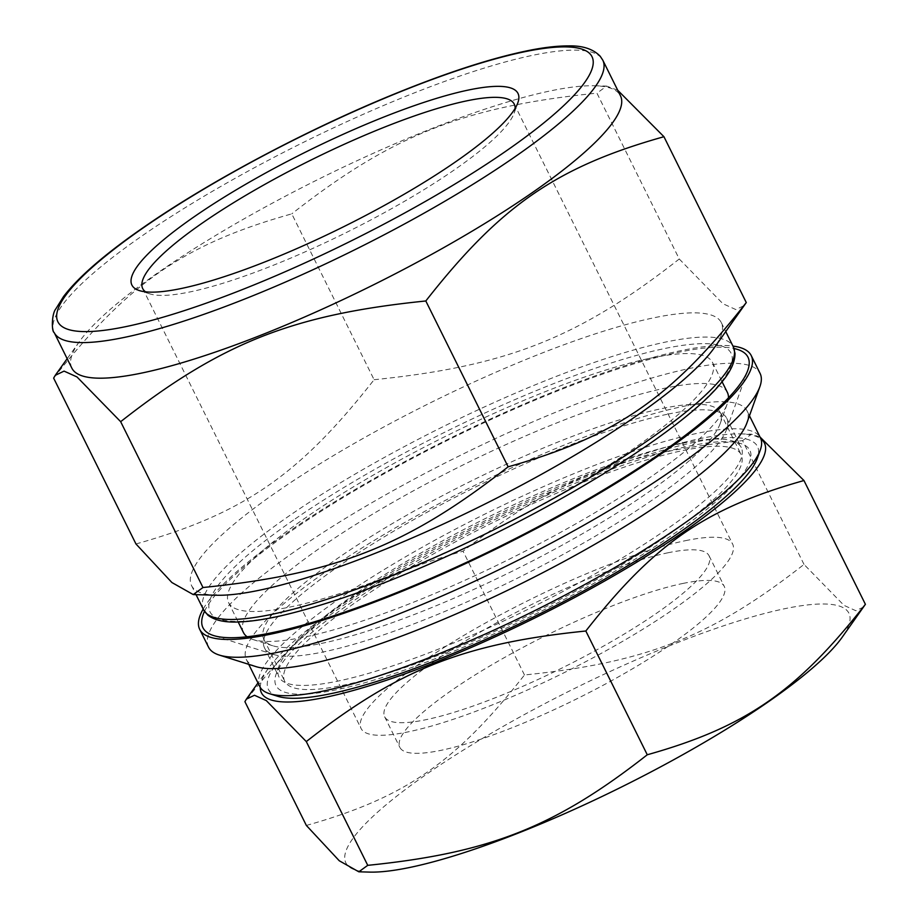 <?xml version="1.0" encoding="UTF-8"?>
<svg xmlns="http://www.w3.org/2000/svg" width="918" height="918" viewBox="0 0 918 918"><rect width="100%" height="100%" fill="white"/><g stroke="black" fill="none" stroke-linecap="round" stroke-linejoin="round"><path stroke-width="0.69" stroke-dasharray="4.59 3.44" d="M135.967 543.972C243.224 513.793 299.245 475.157 374.096 379.708L291.775 213.86C184.507 244.027 128.497 282.675 53.634 378.124M374.096 379.708C506.988 366.19 578.765 337.79 679.251 258.991L596.93 93.154C464.038 106.672 392.25 135.061 291.775 213.86M679.251 258.991L722.925 303.732L735.846 309.561L744.659 305.338M617.734 90.274L606.672 86.097L596.93 93.154M306.348 825.443C404.597 797.799 455.913 762.41 524.476 674.971C646.203 662.589 711.966 636.576 804.007 564.409L844.021 605.387L855.851 610.722L863.918 606.855M804.007 564.409L742.57 440.64C620.843 453.022 555.092 479.035 463.051 551.213C364.79 578.845 313.486 614.245 244.911 701.673M760.024 437.037L751.498 434.18L742.57 440.64M524.476 674.971L463.051 551.213M369.472 872.1A280.793 54.564 153.6 0 1 456.751 754.24A280.793 54.564 153.6 0 1 784.982 608.657A280.793 54.564 153.6 0 1 841.955 637.562M683.026 583.423A181.076 35.194 153.6 0 1 724.245 586.361A181.076 35.194 153.6 0 1 577.697 698.391A181.076 35.194 153.6 0 1 399.858 747.39A181.076 35.194 153.6 0 1 496.328 662.188A181.076 35.194 153.6 0 1 683.026 583.423M667.834 552.808A181.076 35.194 153.6 0 1 709.052 555.746A181.076 35.194 153.6 0 1 562.505 667.776A181.076 35.194 153.6 0 1 384.653 716.774A181.076 35.194 153.6 0 1 481.135 631.584A181.076 35.194 153.6 0 1 667.834 552.808M685.425 540.679A207.411 40.312 153.6 0 1 732.633 544.041A207.411 40.312 153.6 0 1 564.777 672.366A207.411 40.312 153.6 0 1 361.072 728.479A207.411 40.312 153.6 0 1 471.577 630.895A207.411 40.312 153.6 0 1 685.425 540.679M515.124 108.37A207.411 40.312 153.6 0 1 514.137 113.121A207.411 40.312 153.6 0 1 346.407 232.472A207.411 40.312 153.6 0 1 149.944 293.909A207.411 40.312 153.6 0 1 145.56 291.821M71.845 368.129A306.256 59.521 153.6 0 1 79.418 341.565A306.256 59.521 153.6 0 1 280.644 198.724A306.256 59.521 153.6 0 1 550.766 90.825A306.256 59.521 153.6 0 1 594.738 85.764A306.256 59.521 153.6 0 1 620.465 95.782M216.373 595.231A295.722 57.467 153.6 0 1 191.529 585.546A295.722 57.467 153.6 0 1 349.081 446.412A295.722 57.467 153.6 0 1 653.972 317.777A295.722 57.467 153.6 0 1 721.284 322.574A295.722 57.467 153.6 0 1 713.975 348.22M651.011 358.054A270.122 52.498 153.6 0 1 712.494 362.426A270.122 52.498 153.6 0 1 493.884 529.548A270.122 52.498 153.6 0 1 228.593 602.644A270.122 52.498 153.6 0 1 372.513 475.547A270.122 52.498 153.6 0 1 651.011 358.054M243.454 632.571A270.122 52.498 153.6 0 1 387.362 505.485A270.122 52.498 153.6 0 1 665.86 387.981A270.122 52.498 153.6 0 1 727.354 392.365M728.467 397.838A270.122 52.498 153.6 0 1 727.182 404.058A270.122 52.498 153.6 0 1 508.744 559.487A270.122 52.498 153.6 0 1 252.875 639.502A270.122 52.498 153.6 0 1 247.137 636.771M662.314 408.499A254.802 49.515 153.6 0 1 720.309 412.63A254.802 49.515 153.6 0 1 720.148 423.657A254.802 49.515 153.6 0 1 514.103 570.273A254.802 49.515 153.6 0 1 272.738 645.756A254.802 49.515 153.6 0 1 263.845 639.215A254.802 49.515 153.6 0 1 399.605 519.336A254.802 49.515 153.6 0 1 662.314 408.499M683.164 450.497A254.802 49.515 153.6 0 1 741.159 454.628A254.802 49.515 153.6 0 1 534.942 612.272A254.802 49.515 153.6 0 1 284.695 681.213A254.802 49.515 153.6 0 1 420.455 561.334A254.802 49.515 153.6 0 1 683.164 450.497M689.659 446.01A264.533 51.408 153.6 0 1 740.642 443.509A264.533 51.408 153.6 0 1 535.791 613.97A264.533 51.408 153.6 0 1 276.157 674.087A264.533 51.408 153.6 0 1 439.079 548.562A264.533 51.408 153.6 0 1 689.659 446.01M682.499 443.302A258.05 50.146 153.6 0 1 732.243 440.869A258.05 50.146 153.6 0 1 741.239 447.491A258.05 50.146 153.6 0 1 532.394 607.142A258.05 50.146 153.6 0 1 278.969 676.968A258.05 50.146 153.6 0 1 279.129 665.791A258.05 50.146 153.6 0 1 438.07 543.341A258.05 50.146 153.6 0 1 682.499 443.302M668.017 414.121A258.05 50.146 153.6 0 1 726.746 418.31A258.05 50.146 153.6 0 1 726.586 429.475A258.05 50.146 153.6 0 1 517.913 577.961A258.05 50.146 153.6 0 1 273.472 654.408A258.05 50.146 153.6 0 1 264.476 647.775A258.05 50.146 153.6 0 1 401.958 526.37A258.05 50.146 153.6 0 1 668.017 414.121M204.473 611.388A304.225 59.119 153.6 0 1 395.658 467.388A304.225 59.119 153.6 0 1 678.723 352.26A304.225 59.119 153.6 0 1 734.044 348.507M203.188 609.047A307.874 59.831 153.6 0 1 400.455 463.957A307.874 59.831 153.6 0 1 681.156 350.584A307.874 59.831 153.6 0 1 732.954 346.063M208.535 647.156A307.874 59.831 153.6 0 1 372.57 502.307A307.874 59.831 153.6 0 1 689.992 368.382A307.874 59.831 153.6 0 1 760.07 373.374M256.053 666.64A279.52 54.323 153.6 0 1 246.311 659.457A279.52 54.323 153.6 0 1 395.233 527.953A279.52 54.323 153.6 0 1 683.417 406.364A279.52 54.323 153.6 0 1 747.045 410.897A279.52 54.323 153.6 0 1 746.862 422.991M259.737 686.515A279.52 54.323 153.6 0 1 408.659 555A279.52 54.323 153.6 0 1 696.842 433.411A279.52 54.323 153.6 0 1 760.471 437.943M277.89 696.337A273.036 53.06 153.6 0 1 391.952 573.853A273.036 53.06 153.6 0 1 695.339 442.097A273.036 53.06 153.6 0 1 757.316 458.346M260.253 687.433A280.793 54.564 153.6 0 1 268.366 668.419A280.793 54.564 153.6 0 1 452.861 537.443A280.793 54.564 153.6 0 1 700.526 438.517A280.793 54.564 153.6 0 1 740.837 433.881A280.793 54.564 153.6 0 1 760.896 438.919M54.173 332.534A306.256 59.521 153.6 0 1 143.862 234.641A306.256 59.521 153.6 0 1 533.094 55.229A306.256 59.521 153.6 0 1 602.805 60.198M203.544 609.747A295.722 57.467 153.6 0 1 290.145 515.216A295.722 57.467 153.6 0 1 665.986 341.978A295.722 57.467 153.6 0 1 733.298 346.774M295.194 518.888A290.857 56.526 153.6 0 1 726.505 348.278A290.857 56.526 153.6 0 1 389.932 580.451A290.857 56.526 153.6 0 1 295.194 518.888M384.653 716.774L399.858 747.39M709.052 555.746L724.245 586.361M142.703 288.585L361.072 728.479M514.264 104.147L732.633 544.041M514.137 113.121L517.855 102.759M149.944 293.909L139.433 290.604M79.418 341.565L67.163 358.697M594.738 85.764L606.672 86.097M191.529 585.546L196.05 594.657M721.284 322.574L725.805 331.685M228.593 602.644L238.187 621.968M712.494 362.426L722.087 381.75M720.148 423.657L727.182 404.058M272.738 645.756L252.875 639.502M263.845 639.215L284.695 681.213M720.309 412.63L741.159 454.628M279.129 665.791L276.157 674.087M732.243 440.869L740.642 443.509M264.476 647.775L278.969 676.968M726.746 418.31L741.239 447.491M726.586 429.475L747.78 370.367M273.472 654.408L213.584 635.543M246.311 659.457L248.721 664.322M747.045 410.897L749.455 415.762M268.366 668.419L257.969 682.946M740.837 433.881L751.498 434.18"/><path stroke-width="1.38" d="M508.136 466.814C407.661 545.613 335.873 574.002 202.981 587.52L193.239 594.577L216.373 595.231A295.722 57.467 153.6 0 0 481.961 505.531A295.722 57.467 153.6 0 0 713.975 348.22L746.277 302.55C671.414 397.999 615.404 436.647 508.136 466.814L425.814 300.978C500.666 205.517 556.687 166.881 663.943 136.713L617.734 90.274M746.277 302.55L663.943 136.713M193.239 594.577L171.907 582.54L135.967 543.972L53.634 378.124L55.252 375.336L64.065 371.113L76.986 376.942L120.66 421.683C221.146 342.884 292.922 314.495 425.814 300.978M120.66 421.683L202.981 587.52M865.399 604.308C796.835 691.736 745.519 727.136 647.27 754.768C555.229 826.946 489.466 852.96 367.739 865.341L358.812 871.802L369.472 872.1A280.793 54.564 153.6 0 0 621.647 786.933A280.793 54.564 153.6 0 0 841.955 637.562L865.399 604.308L803.961 480.539L760.024 437.037M647.27 754.768L585.833 631.01C654.396 543.571 705.712 508.182 803.961 480.539M367.739 865.341L306.302 741.583C398.355 669.406 464.106 643.392 585.833 631.01M358.812 871.802L339.27 860.774L306.348 825.443L244.911 701.673L246.391 699.126L254.47 695.259L266.3 700.595L306.302 741.583M145.56 291.821A207.411 40.312 153.6 0 1 142.703 288.585A207.411 40.312 153.6 0 1 253.207 191.001A207.411 40.312 153.6 0 1 467.055 100.785A207.411 40.312 153.6 0 1 514.264 104.147A207.411 40.312 153.6 0 1 515.124 108.37M468.937 89.93A215.512 41.884 153.6 0 1 517.855 102.759A215.512 41.884 153.6 0 1 343.573 226.757A215.512 41.884 153.6 0 1 139.433 290.604A215.512 41.884 153.6 0 1 229.454 193.927A215.512 41.884 153.6 0 1 468.937 89.93M602.805 60.198L620.465 95.782A306.256 59.521 153.6 0 1 372.616 285.268A306.256 59.521 153.6 0 1 71.845 368.129L54.173 332.534C51.534 331.742 51.534 313.956 55.883 308.804L63.526 296.571C78.592 276.846 105.455 253.643 144.149 226.953C209.614 181.592 305.212 130.643 390.942 95.415C446.481 72.579 493.253 57.432 531.247 49.985C545.659 47.22 558.075 45.854 568.494 45.9C582.586 45.533 593.166 48.987 600.211 56.25L602.805 60.198A306.256 59.521 153.6 0 1 354.945 249.673A306.256 59.521 153.6 0 1 54.173 332.534M722.087 381.75L727.354 392.365A270.122 52.498 153.6 0 1 728.467 397.838M247.137 636.771A270.122 52.498 153.6 0 1 243.454 632.571L238.187 621.968M734.044 348.507A304.225 59.119 153.6 0 1 747.78 370.367A304.225 59.119 153.6 0 1 501.756 545.418A304.225 59.119 153.6 0 1 213.584 635.543A304.225 59.119 153.6 0 1 204.473 611.388M732.954 346.063A307.874 59.831 153.6 0 1 751.234 355.576A307.874 59.831 153.6 0 1 502.077 546.061A307.874 59.831 153.6 0 1 199.699 629.358A307.874 59.831 153.6 0 1 203.188 609.047M751.234 355.576L760.07 373.374A307.874 59.831 153.6 0 1 759.875 386.696A307.874 59.831 153.6 0 1 510.913 563.847A307.874 59.831 153.6 0 1 219.276 655.062A307.874 59.831 153.6 0 1 208.535 647.156L199.699 629.358M759.875 386.696L746.862 422.991A279.52 54.323 153.6 0 1 520.827 583.837A279.52 54.323 153.6 0 1 256.053 666.64L219.276 655.062M749.455 415.762L760.471 437.943A279.52 54.323 153.6 0 1 760.288 450.049A279.52 54.323 153.6 0 1 534.253 610.883A279.52 54.323 153.6 0 1 269.479 693.687A279.52 54.323 153.6 0 1 259.737 686.515L248.721 664.322M760.288 450.049L757.316 458.346A273.036 53.06 153.6 0 1 536.525 615.45A273.036 53.06 153.6 0 1 277.89 696.337L269.479 693.687M760.896 438.919A280.793 54.564 153.6 0 1 537.191 616.804A280.793 54.564 153.6 0 1 260.253 687.433M145.216 226.505A298.155 57.937 153.6 0 1 587.325 51.626A298.155 57.937 153.6 0 1 242.318 289.606A298.155 57.937 153.6 0 1 145.216 226.505M725.805 331.685L733.298 346.774A295.722 57.467 153.6 0 1 493.976 529.743A295.722 57.467 153.6 0 1 203.544 609.747L196.05 594.657M67.163 358.697L55.252 375.336M733.298 346.774L734.997 353.384C735.123 362.14 730.372 372.146 720.733 383.403C686.974 425.057 582.46 492.61 472.288 544.626C396.633 580.268 332.224 604.124 279.095 616.219C264.177 619.478 251.28 621.371 240.413 621.876C225.553 622.771 214.663 620.499 207.755 615.071L203.544 609.747M257.969 682.946L246.391 699.126"/></g></svg>
